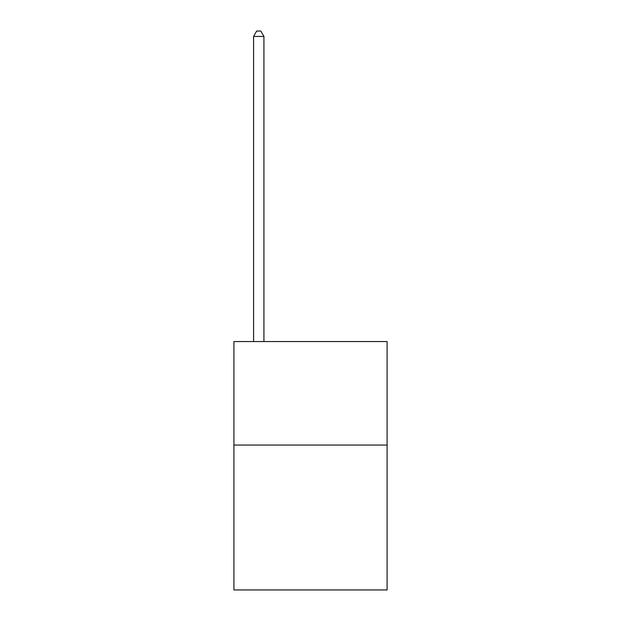 <?xml version="1.0" encoding="UTF-8"?>
<svg xmlns="http://www.w3.org/2000/svg" width="621" height="621" viewBox="0 0 621 621"><rect width="100%" height="100%" fill="white"/><g stroke="black" fill="none" stroke-linecap="round" stroke-linejoin="round"><path stroke-width="0.93" d="M387.093 445.047L387.093 589.95L233.907 589.95L233.907 341.55L387.093 341.55L387.093 445.047L233.907 445.047M263.925 341.55L263.925 36.429L253.578 36.429L253.578 341.55M253.578 36.429L256.683 31.05L260.82 31.05L263.925 36.429"/></g></svg>
